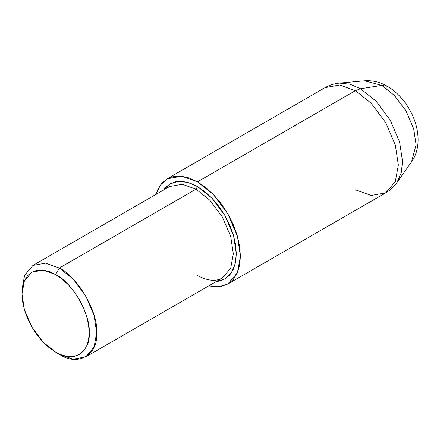 <?xml version="1.0" encoding="UTF-8"?>
<svg xmlns="http://www.w3.org/2000/svg" width="440" height="440" viewBox="0 0 440 440"><rect width="100%" height="100%" fill="white"/><g stroke="black" fill="none" stroke-linecap="round" stroke-linejoin="round"><path stroke-width="0.66" d="M22.05 291.852L22 289.614L24.624 275.259L32.934 265.441L45.595 263.148L59.34 268.054L55.605 274.522C72.232 282.387 90.712 314.397 89.21 332.728C90.712 352.792 72.232 363.462 55.605 352.127L59.34 354.283C77.814 366.877 98.346 355.02 96.679 332.728C98.346 312.361 77.814 276.793 59.34 268.054L73.084 279.015L85.739 295.928L94.056 315.343L96.679 332.728L94.056 347.083L85.739 356.901L73.084 359.194L59.34 354.283L55.605 352.127L62.161 355.168L68.464 356.598L74.272 356.367L79.365 354.481L83.545 351.016L86.653 346.099L88.561 339.922L89.21 332.728L88.561 324.786L86.653 316.399L83.545 307.901L79.365 299.607L74.272 291.841L68.464 284.9L62.161 279.054L55.605 274.522L49.049 271.48L42.746 270.05L36.933 270.281L31.845 272.168L27.665 275.638L24.558 280.55L22.644 286.726L22 293.925L22.644 301.868L24.558 310.25L27.665 318.752L31.845 327.047L36.933 334.812L42.746 341.748L49.049 347.6L55.605 352.127L43.236 342.26L31.845 327.047L24.36 309.568L22 293.925L24.36 281.001L31.845 272.168L43.236 270.105L55.605 274.522L59.34 268.054L195.998 189.156L182.254 184.25L169.593 186.544L182.254 184.25L195.998 189.156L59.34 268.054L45.595 263.148L32.934 265.441L24.624 275.259L22 289.614L22 293.925M227.854 283.998L218.928 286.748L208.896 285.797L213.923 286.704L221.348 286.407L227.854 283.998L233.195 279.565L237.16 273.284L239.602 265.397L240.427 256.201L239.602 246.048L237.16 235.34L233.195 224.477L227.854 213.879L221.348 203.957L213.923 195.09L205.865 187.616L197.489 181.825L189.112 177.941L181.06 176.115L173.635 176.413L167.129 178.822L161.788 183.249L157.817 189.53L156.096 194.337L160.287 185.174L167.129 178.822L181.681 176.181L197.489 181.825L355.41 90.651L197.489 181.825L213.296 194.436L227.854 213.879L237.413 236.209L240.427 256.201L237.413 272.712L227.854 283.998L385.77 192.825L395.334 181.533L398.349 165.022L395.334 145.035L385.776 122.705L371.217 103.257L355.41 90.651L360.52 88.743L349.987 84.211L339.444 83.116L349.987 84.211L360.52 88.743L375.991 101.085L390.242 120.12L399.603 141.982L402.556 161.557L401.214 172.942L396.891 182.622L401.214 172.942L402.556 161.557L399.603 141.982L390.242 120.12L375.991 101.085L360.52 88.743L381.821 85.399L387.272 86.262L381.821 85.399L394.444 95.464L406.065 110.99L413.699 128.816L416.108 144.782L411.488 161.959L416.108 144.782L413.699 128.816L406.065 110.99L394.444 95.464L381.821 85.399L360.52 88.743L355.41 90.651L371.217 103.257L385.776 122.705L395.334 145.035L398.349 165.022L395.334 181.533L385.77 192.825L371.217 195.459L355.41 189.816M163.548 190.031L169.95 183.898L178.437 181.34L187.979 182.446L197.489 186.571L195.998 189.156L197.489 186.571L205.068 191.807L212.35 198.561L219.065 206.58L224.95 215.556L229.779 225.137L233.365 234.96L235.576 244.651L236.324 253.831L235.576 262.147L233.365 269.28L229.779 274.962L224.95 278.966L219.065 281.149L216.348 281.496L224.868 279.015L231.325 272.949L235.136 264.127L236.324 253.831L233.596 235.747L224.95 215.556L211.783 197.972L197.489 186.571L189.915 183.056L182.628 181.401L175.918 181.671L170.032 183.849L165.204 187.858L163.543 190.036M197.054 275.281C207.301 280.891 215.749 281.798 222.398 278.003L230.714 268.186L233.332 253.831L230.714 236.445L222.398 217.03L209.743 200.118L195.998 189.156L209.743 200.118L222.398 217.03L230.714 236.445L233.332 253.831L230.714 268.186L222.398 278.003L85.739 356.901M381.821 85.399L364.634 80.806L381.821 85.399M355.41 90.651L339.603 85.008L325.05 87.642L339.603 85.008L355.41 90.651M385.77 192.825C390.187 190.256 393.894 186.857 396.891 182.622L411.488 161.959C427.719 139.128 411.895 100.359 387.272 86.262C380.166 82.066 372.62 80.251 364.634 80.806L339.444 83.116C334.279 83.595 329.478 85.102 325.05 87.642L167.129 178.822M32.934 265.441L169.593 186.544M59.34 354.283L55.605 352.127"/></g></svg>
